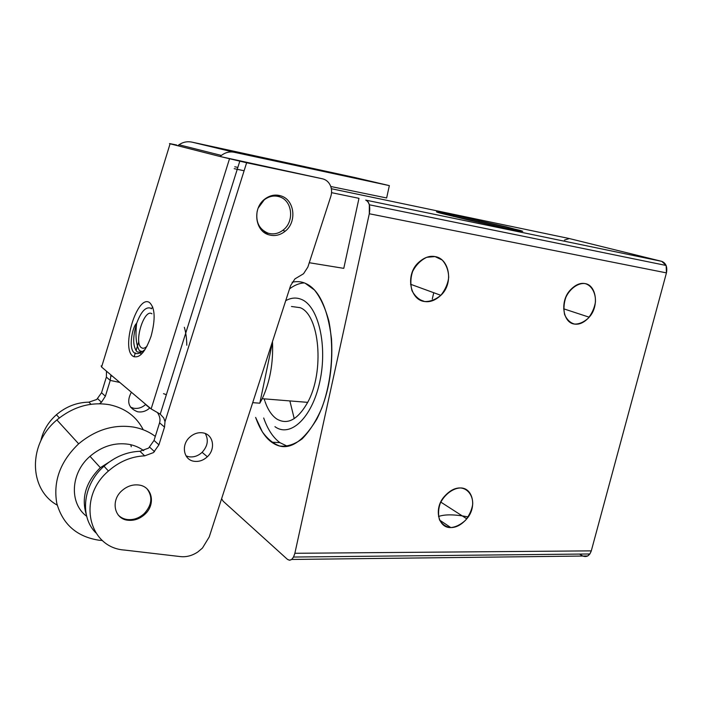 <?xml version="1.0" encoding="UTF-8"?>
<svg xmlns="http://www.w3.org/2000/svg" width="702" height="702" viewBox="0 0 702 702"><rect width="100%" height="100%" fill="white"/><g stroke="black" fill="none" stroke-linecap="round" stroke-linejoin="round"><path stroke-width="1.05" d="M294.226 418.629L289.873 400.921M304.264 282.897C299.254 283.222 294.34 285.214 289.531 288.891M263.698 417.988C267.655 429.352 273.06 437.565 279.905 442.646L287.504 446.314M285.714 300.693C291.163 297.63 296.525 297.244 301.79 299.552C318.497 306.502 327.737 345.919 319.761 381.888C312.013 417.988 290.259 437.987 274.947 426.667M291.479 306.493L300.079 307.66C319.603 314.549 324.772 371.665 307.687 402.36C297.736 419.814 287.372 425.324 276.588 418.883C271.744 415.479 267.901 409.74 265.066 401.676M264.742 400.728L264.154 398.841M163.505 393.647L166.356 394.708M186.802 345.252C186.679 338.373 185.863 332.388 184.345 327.308M272.297 342.137L272.499 342.164C273.368 363.206 269.937 382.055 262.232 398.692L259.819 403.202L252.702 402.65M272.499 342.164L259.819 403.202M154.036 440.426L159.573 422.832L164.522 427.088L165.005 421.683L246.63 162.759L220.103 156.511L322.464 178.799C325.939 179.624 328.527 181.765 330.238 185.223C331.827 188.75 332.02 192.471 330.817 196.385L307.853 267.085L303.536 273.745L294.954 278.878L290.61 285.574L209.231 536.942L202.448 548.069L197.929 551.886C192.366 555.624 186.592 557.204 180.607 556.616L124.544 550.061C88.268 547.806 76.851 497.709 108.433 471.024C119.322 461.495 131.406 456.432 144.682 455.852L153.448 452.606L158.915 444.857L154.036 440.426L148.622 448.087L139.935 451.281L144.682 455.852M265.207 233.143L268.497 233.301M280.028 196.99L277.272 195.138M281.177 195.972C294.7 200.052 297.06 222.051 285.231 231.186C280.124 235.267 274.64 236.469 268.769 234.784C255.01 231.16 252.237 208.31 264.724 199.14C269.937 195.2 275.421 194.147 281.177 195.972M99.447 403.747L101.465 402.246L105.37 396.218L101.544 392.743L106.362 377.088L110.24 380.423L105.37 396.218M101.544 392.743L96.709 399.499L88.847 402.167L91.041 404.282M127.904 520.243C114.347 519.059 110.407 500.658 121.841 490.751C127.053 486.17 132.766 484.257 138.978 485.038C152.343 486.6 155.862 504.44 144.981 514.197C139.891 518.866 134.196 520.875 127.904 520.243M165.005 421.683L163.724 417.953L160.24 414.154L151.132 408.924L101.579 367.041L170.086 143.787C168.989 143.506 169.05 143.48 170.288 143.708L176.632 145.007M106.493 371.191L106.362 377.088M110.916 374.929L110.24 380.423L119.796 382.441M159.573 422.832C160.521 419.585 159.845 416.225 157.555 412.758M130.511 407.16L133.555 408.222C137.987 408.941 141.997 407.713 145.595 404.536L145.762 404.378M149.886 407.871L149.728 408.029C146.095 411.24 142.058 412.486 137.601 411.767C128.448 408.222 126.369 401.702 131.371 392.225M186.048 455.896L188.891 456.765C193.717 457.45 198.122 455.967 202.106 452.334C207.704 446.182 208.757 439.917 205.274 433.538M203.089 432.906C213.399 434.459 215.909 449.061 207.344 456.756C203.326 460.442 198.885 461.942 194.024 461.267C183.582 459.95 180.818 444.971 189.742 437.188C193.831 433.564 198.28 432.134 203.089 432.906M234.222 152.273L191.927 142.12L355.001 177.571L389.347 185.618L234.222 152.273C229.659 151.369 225.368 152.422 221.367 155.432L220.103 156.511L170.086 143.787M246.63 162.759L322.464 178.799M164.522 427.088L158.915 444.857M101.737 366.514L101.106 365.979L101.957 365.795M40.848 440.786C43.076 430.721 48.262 422.034 56.414 414.733C66.076 406.555 76.887 402.36 88.847 402.167M95.797 532.8C79.344 516.514 83.038 484.424 104.001 466.225C114.786 456.809 126.764 451.825 139.935 451.281M191.927 142.12C187.276 141.19 182.968 142.067 179.001 144.761L177.746 145.735M234.775 166.778L237.838 167.409M330.765 186.495L386.635 197.973L389.347 185.618M258.187 208.064L264.25 199.824C269.129 196.139 274.263 195.147 279.659 196.85C292.33 200.658 294.55 221.27 283.459 229.817C278.676 233.634 273.543 234.749 268.05 233.169C259.196 229.37 255.572 222.078 257.169 211.293M102.457 540.522L98.824 540.198C76.764 536.67 62.741 524.35 56.774 503.237C53.027 481.151 60.328 461.346 78.659 443.813C95.876 429.545 114.356 423.999 134.108 427.176C142.129 428.72 149.193 431.8 155.3 436.416M143.234 429.747C136.46 416.549 125.298 408.231 109.74 404.773C90.839 401.553 73.219 406.607 56.88 419.954C27.799 443.857 28.677 489.434 57.231 505.124M86.258 514.461C81.195 497.586 85.89 481.993 100.351 467.672L115.137 458.266M86.688 516.286C69.077 503.413 70.481 473.034 89.996 456.318C101.913 446.235 114.838 442.225 128.764 444.305C134.398 445.322 139.382 447.437 143.708 450.649M147.166 488.996C152.852 496.841 151.913 505.01 144.34 513.495C139.25 518.155 133.564 520.164 127.281 519.524C123.605 519.006 120.56 517.471 118.164 514.935M131.256 446.718L130.8 444.726M263.627 231.967L265.338 232.178L263.627 231.967M275.219 195.095L276.825 196.007M244.112 170.753L234.178 168.673L244.112 170.753M343.778 268.357L309.266 262.723L343.778 268.357L358.976 198.333L331.555 192.655L358.976 198.333L343.778 268.357M223.166 501.219L221.604 498.718L223.166 501.219L287.337 559.266L223.166 501.219M589.873 553.975L293.559 557.037L294.866 553.29C293.103 559.406 290.593 561.407 287.337 559.266L289.487 560.249L291.681 559.459L587.714 555.984L589.873 553.975L591.295 550.868L294.866 553.29L369.305 213.759L666.444 272.885L666.145 265.47L661.723 261.346L365.707 200.105C369.27 201.869 370.472 206.423 369.305 213.759L666.444 272.885L591.295 550.868L294.866 553.29L369.305 213.759L369.331 204.782L666.145 265.47L369.331 204.782C368.594 202.167 367.392 200.614 365.707 200.105L661.723 261.346L569.322 238.557L564.478 240.075M305.23 283.275L314.478 290.023C320.445 297.464 325.254 307.871 328.913 321.226C334.6 350.746 331.116 383.108 321.779 408.134C316.269 420.831 309.714 431.089 302.114 438.89C294.305 444.559 286.828 446.928 279.694 445.989C273.297 443.69 267.506 438.952 262.311 431.783L255.633 417.427C259.933 429.431 265.277 437.688 271.665 442.181L279.905 442.646L271.665 442.181C286.126 452.562 301.202 444.84 316.883 419.006C328.352 395.998 333.222 369.243 331.502 338.733C327.518 307.537 318.761 289.048 305.23 283.275C301.184 281.511 296.814 281.169 292.129 282.257C296.814 281.169 301.184 281.511 305.23 283.275M584.968 283.573C591.356 285.082 595.98 292.848 595.419 302.123C594.489 307.801 592.111 313.171 588.267 318.225C583.616 322.271 579.045 324.219 574.543 324.07C570.278 322.911 566.953 319.726 564.575 314.531C563.469 308.59 563.917 302.799 565.926 297.157C570.129 288.294 578.387 282.73 584.968 283.573C596.481 285.038 599.35 306.405 589.171 317.199C584.318 322.516 579.448 324.807 574.543 324.07L570.787 322.788L574.543 324.07C562.855 323.069 559.547 301.035 570.375 289.979C575.315 284.819 580.177 282.687 584.968 283.573M460.512 487.951C467.567 488.522 472.946 495.235 472.718 504.062C471.946 509.555 469.559 514.943 465.566 520.226C460.652 524.666 455.738 527.114 450.807 527.571C446.095 527.044 442.321 524.491 439.505 519.901C438.039 514.434 438.294 508.906 440.259 503.316C444.48 494.383 453.29 488.03 460.512 487.951C473.034 487.776 477.158 507.265 466.777 518.796C461.662 524.675 456.335 527.606 450.807 527.571L439.584 520.085L450.807 527.571C438.136 528.202 433.476 508.195 444.515 496.314C449.754 490.54 455.089 487.758 460.512 487.951M435.021 256.581L442.242 260.056C446.367 264.751 448.517 270.551 448.692 277.439C447.885 283.748 445.287 289.68 440.917 295.244C435.512 299.666 430.08 301.755 424.613 301.518C419.375 300.158 415.172 296.56 411.995 290.725C410.31 284.082 410.538 277.632 412.671 271.376C416.023 264.935 420.717 260.231 426.755 257.283L435.021 256.581C449.605 258.599 453.79 283.678 440.847 295.314C435.468 300.307 430.063 302.378 424.613 301.518L418.638 299.236L424.613 301.518C409.828 300.096 405.001 274.14 418.813 262.267C424.289 257.45 429.694 255.554 435.021 256.581M569.322 238.557L331.353 188.715L569.322 238.557L661.723 261.346C665.97 263.066 667.541 266.909 666.444 272.885L591.295 550.868C589.566 555.73 586.749 557.458 582.844 556.045L291.681 559.459L293.559 557.037M582.484 555.844L579.536 554.08L582.484 555.844M468.164 516.909C454.694 514.329 444.814 514.197 438.504 516.514M433.748 292.725L432.274 299.061L433.748 292.725M453.58 216.488L453.913 215.058L519.629 230.256C525.798 232.072 521.516 231.467 506.791 228.448L438.803 212.724C433.845 211.153 438.882 211.934 453.913 215.058L506.546 226.922L522.753 231.274L506.791 228.448L468.585 220.024L439.996 213.057L436.46 211.837L453.913 215.058L453.58 216.488M134.1 356.853L135.337 352.86M136.004 350.71L138.829 341.602M141.084 352.369L137.18 351.939C132.739 346.744 132.564 337.206 136.636 323.332C141.093 311.521 145.797 306.476 150.746 308.196M147.06 346.156C144.919 348.289 143.041 348.806 141.427 347.701C133.459 342.839 144.208 308.055 151.948 313.812M132.932 356.195C139.215 359.02 145.261 352.369 151.079 336.223C155.598 319.129 155.089 307.906 149.544 302.562C137.399 293.91 120.656 348.289 132.932 356.195M141.005 354.589L140.286 351.316M151.246 308.81L152.746 307.09M229.475 158.898L151.132 408.924M307.687 402.36L262.232 398.692M282.809 230.335L285.231 231.186M160.24 414.154L239.768 161.276M110.969 375.93L112.478 376.254M145.595 404.536L149.728 408.029M202.106 452.334L207.344 456.756M144.638 349.763C143.305 350.763 139.136 354.966 134.898 353.211C127.773 349.728 132.494 326.211 136.636 323.341C135.223 336.249 136.17 345.366 139.47 350.675L142.471 351.641M142.839 351.509L143.068 352.386M144.981 514.197L144.34 513.495M97.675 398.71L101.465 402.246M56.414 414.733L59.345 417.909M149.693 447.183L154.528 451.693M104.001 466.225L108.433 471.024M221.367 155.432L179.001 144.761M78.659 443.813L56.88 419.954M100.351 467.672L89.996 456.318M478.799 222.35L479.22 220.568M589.171 317.199L563.653 308.801M466.777 518.796L440.803 502.114M440.847 295.314L410.547 284.249"/></g></svg>
